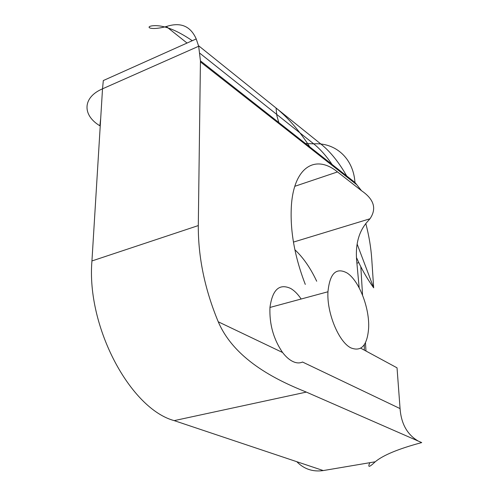 <?xml version="1.0" encoding="UTF-8"?>
<svg xmlns="http://www.w3.org/2000/svg" width="497" height="497" viewBox="0 0 497 497"><rect width="100%" height="100%" fill="white"/><g stroke="black" fill="none" stroke-linecap="round" stroke-linejoin="round"><path stroke-width="0.75" d="M346.85 272.853C358.902 280.165 369.737 307.923 368.625 328.194C367.289 345.372 361.4 351.944 350.963 347.919C338.811 342.197 326.653 312.793 327.958 291.77C329.772 273.518 336.071 267.212 346.85 272.853M418.132 441.019C407.217 434.564 401.197 423.755 400.066 408.596L302.53 362.027C299.641 363.35 296.46 363.195 292.975 361.561C289.409 359.896 285.943 356.877 282.582 352.503C273.505 339.202 269.299 324.181 269.952 307.45C272.431 289.596 279.345 283.271 290.695 288.471C294.417 290.639 297.902 294.156 301.151 299.014M365.798 223.501C368.979 235.64 370.967 247.494 371.756 259.061L373.669 287.831L357.256 244.387M198.297 225.576L200.44 60.858L198.676 46.246L102.519 88.82L91.939 260.95L198.297 225.576C198.16 257.347 204.814 289.422 218.258 321.795C235.354 361.891 281.557 382.081 306.332 392.096L421.717 442.585C398.693 448.729 383.193 455.128 375.21 461.788C369.252 467.497 367.463 467.801 369.836 462.695M309.848 146.969C299.461 130.866 288.198 117.876 276.046 107.992L198.52 45.681M278.811 122.535L276.835 115.552L276.046 107.992L321.497 144.528C330.611 151.989 339.016 162.476 346.713 175.981M356.734 258.08C361.195 268.361 366.842 278.283 373.669 287.831M200.018 53.372L313.713 143.85C320.143 149.019 326.274 155.896 332.102 164.482M200.434 61.901L356.852 184.809L361.512 190.718C374.048 199.285 376.875 208.641 369.985 218.773L367.811 221.246C358.666 231.273 355.013 244.99 356.834 262.41L359.176 287.819M305.456 143.509L313.713 143.85C335.32 142.359 353.41 158.232 354.957 182.467L200.44 60.858M356.852 184.809L354.957 182.467M360.754 348.204L397.035 367.83L400.066 408.596M361.512 190.718L337.494 171.931C315.993 154.244 294.168 166.259 291.422 205.168C289.863 229.949 294.491 256.365 305.295 284.414M192.264 40.711C176.677 30.075 163.805 25.074 153.648 25.714C144.776 26.13 148.696 31.199 166.302 26.54C180.541 21.874 190.513 26.006 196.222 38.94L198.676 46.246M364.313 344.682L364.338 350.143M294.864 249.736C303.232 257.558 310.513 268.063 316.695 281.24M365.978 351.031L365.469 342.681M362.555 295.156L360.816 266.746M306.332 392.096L174.18 420.624L323.267 470.566L375.21 461.788M282.582 352.503L218.258 321.795M166.302 26.54L187.046 43.053M196.222 38.94L103.32 80.551L102.519 88.82C82.347 97.424 82.247 115.236 99.847 125.772L100.692 118.51M294.82 186.3L337.494 171.931M293.435 242.095L369.985 218.773M91.939 260.95C86.298 326.821 130.357 408.826 174.18 420.624M296.815 461.707C304.027 469.1 312.849 472.057 323.267 470.566M358.822 262.683L356.858 263.149M327.958 291.77L269.952 307.45"/></g></svg>
